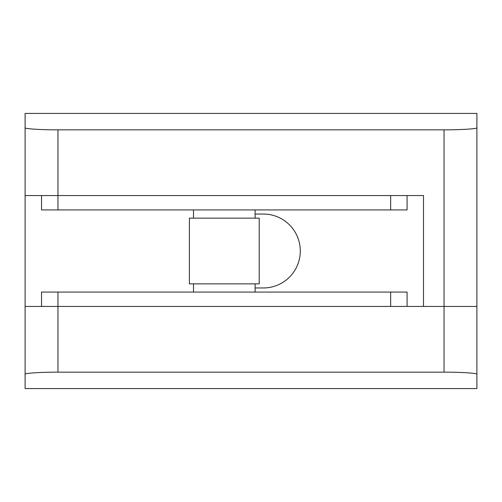 <?xml version="1.0" encoding="UTF-8"?>
<svg xmlns="http://www.w3.org/2000/svg" width="502" height="502" viewBox="0 0 502 502"><rect width="100%" height="100%" fill="white"/><g stroke="black" fill="none" stroke-linecap="round" stroke-linejoin="round"><path stroke-width="0.75" d="M407.078 195.554L407.078 209.93L41.528 209.93L41.528 195.554M407.078 306.446L407.078 292.07L41.528 292.07L41.528 306.446M25.1 374.285L25.1 306.446L57.956 306.446L57.956 372.164C41.704 372.07 23.632 373.237 25.1 374.285L25.1 388.592L476.9 388.592L476.9 374.285C478.368 373.237 460.296 372.07 444.044 372.164L57.956 372.164M444.044 372.164L444.044 306.446L476.9 306.446L57.956 306.446L57.956 292.07M57.956 209.93L57.956 195.554L423.506 195.554L423.506 306.446L444.044 306.446L444.044 129.836C460.296 129.93 478.368 128.763 476.9 127.715L476.9 374.285M255.11 218.144L255.11 209.93M193.496 218.144L193.496 209.93M189.392 283.856L259.214 283.856L259.214 218.144L189.392 218.144L189.392 283.856M255.11 292.07L255.11 283.856M193.496 292.07L193.496 283.856M476.9 127.715L476.9 113.408L25.1 113.408L25.1 127.715C23.632 128.763 41.704 129.93 57.956 129.836L57.956 195.554L25.1 195.554L25.1 306.446M444.044 129.836L57.956 129.836M25.1 195.554L25.1 127.715M255.11 287.966L263.324 287.966A36.966 36.966 0 0 0 300.29 251A36.966 36.966 0 0 0 263.324 214.034L255.11 214.034M390.65 209.93L390.65 195.554M390.65 292.07L390.65 306.446"/></g></svg>
